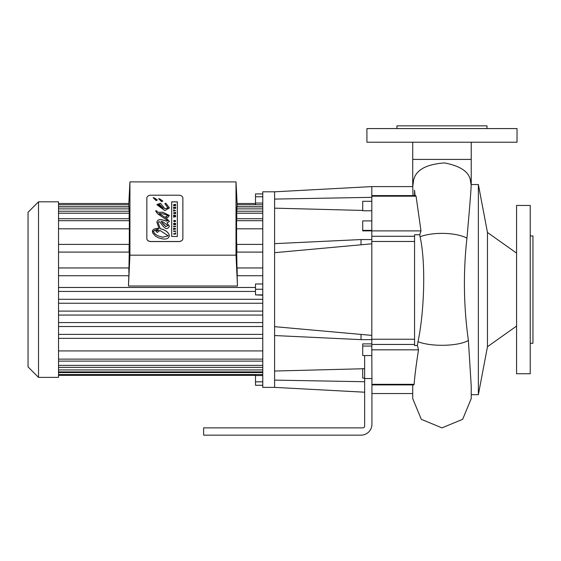 <?xml version="1.0" encoding="UTF-8"?>
<svg xmlns="http://www.w3.org/2000/svg" width="561" height="561" viewBox="0 0 561 561"><rect width="100%" height="100%" fill="white"/><g stroke="black" fill="none" stroke-linecap="round" stroke-linejoin="round"><path stroke-width="0.84" d="M371.929 401.858L371.929 424.235A10.918 10.918 0 0 1 361.011 435.154L203.629 435.154L203.629 427.875L362.834 427.875A1.816 1.816 0 0 0 364.65 426.058L364.65 355.555M324.167 435.154L249.112 435.154M361.011 435.154L330.99 435.154M362.834 427.875A1.816 1.816 0 0 0 364.65 426.058A1.816 1.816 0 0 1 362.834 427.875A1.816 1.816 0 0 0 364.65 426.058M173.601 215.024L174.913 215.648L173.601 215.915L174.913 216.49L173.601 217.128L175.621 216.693L174.373 216.069L175.621 215.445L173.601 215.024M174.625 216.504L173.601 216.244M174.639 215.662L173.601 215.389M174.618 216.02L175.621 215.81M175.621 216.693L175.628 216.329M175.621 216.756L173.601 217.128M150.937 241.503L178.777 241.503A4.095 2.896 -0 0 0 182.872 238.614L182.872 198.082A4.095 2.896 -0 0 0 178.777 195.193L150.937 195.193A4.095 2.896 -0 0 0 146.849 198.082L146.849 238.614A4.095 2.896 -0 0 0 150.937 241.503L150.937 241.574A4.095 2.896 180 0 1 146.849 238.677L146.849 238.614M157.283 200.053L156.203 200.663L153.139 197.675L154.331 197.928L157.283 199.975L153.139 197.738M162.767 201.048L161.68 201.672L158.623 198.685L159.808 198.938L162.767 200.985L158.623 198.748M164.857 208.699L168.104 208.04L164.857 203.734L165.839 203.208L169.401 207.928L164.857 210.634L156.996 204.765L160.439 203.222L164.857 208.699L168.104 207.963M171.701 236.462L171.701 201.827L177.36 201.827L177.36 236.462L171.701 236.462L171.701 201.89L177.36 201.89L177.36 236.462M169.408 226.272L169.401 226.055C165.951 233.236 161.484 222.843 159.205 221.623L158.055 222.415L160.229 228.678C165.516 229.849 168.573 232.233 169.401 235.809C168.7 238.446 166.386 239.477 162.466 238.902L158.707 237.906L155.474 236.209L152.578 232.822L152.487 230.704L153.419 229.386L156.056 228.432L159.015 228.467L156.891 222.219C157.353 219.772 159.408 219.056 163.041 220.066L166.175 220.964L167.178 221.055L167.459 220.529L157.606 213.762L155.755 211.216L155.825 210.705L156.919 210.992C156.26 212.114 158.209 212.514 162.76 212.191L169.401 215.494L167.522 217.752L165.733 216.623L168.244 215.417L163.041 213.86L158.931 213.58C164.303 216.504 167.788 219.155 169.401 221.539L166.968 222.892L169.408 226.237M158.055 222.415L160.229 228.678M156.891 222.219L156.891 222.282C157.353 219.835 159.408 219.12 163.041 220.129L163.041 220.066M152.354 231.616L159.015 228.467M169.401 235.872C168.573 232.296 165.516 229.919 160.229 228.741M169.401 226.118L166.968 222.892M169.401 221.602C167.788 219.218 164.303 216.567 158.931 213.643L158.931 213.58M168.244 215.417L165.733 216.693M164.857 208.762L160.439 203.222M160.439 203.285L156.968 204.499M182.872 198.152L182.872 238.614M182.872 238.677A4.095 2.896 180 0 1 178.777 241.574L150.937 241.574M167.536 220.796L166.175 221.027L163.041 220.129M156.905 211.055L155.825 210.705M155.825 210.768L155.755 211.28M169.401 215.522L162.76 212.254C158.209 212.577 156.26 212.177 156.919 211.062M169.401 207.991L165.839 203.278L164.857 203.797M163.244 208.369L159.261 204.148L158.23 204.821L163.244 208.433L158.167 204.534M158.749 230.171L154.787 230.115L153.497 231.56C154.577 234.33 157.662 236.195 162.753 237.142L168.265 235.837L159.997 230.452L157.22 232.485L155.888 231.132L158.749 230.171L155.888 231.202M168.265 235.837L162.753 237.212C157.361 236.041 154.275 234.182 153.497 231.623L153.497 231.588M175.621 231.384L175.621 231.013L173.601 231.013L173.601 231.384L175.621 231.448L173.601 231.384M173.601 226.293L173.601 226.672L175.621 226.672L175.621 226.293L173.601 226.293M175.621 226.672L173.601 226.672M173.98 210.305L173.601 209.856L173.601 211.132L173.98 210.684L175.621 210.684L173.98 209.926M173.98 211.132L173.601 211.132M175.621 210.684L173.98 210.747M175.621 234.042L175.621 232.843L175.242 233.671L173.601 233.671L173.601 234.042L175.621 234.105L173.601 234.042M175.242 233.671L175.242 233.004M174.373 208.019L173.98 207.261L173.601 207.177L173.601 208.376L175.621 208.376L175.621 207.142L175.242 208.019L174.751 208.019L174.751 207.332L174.373 208.019L174.373 207.395M174.751 207.395L174.751 208.019M173.98 207.325L173.98 208.019M175.621 208.376L173.601 208.376M175.242 208.019L175.242 207.297M173.601 229.169L173.601 229.561L175.628 229.049L175.628 228.615L173.601 228.124L175.053 228.825L173.601 229.169M175.053 228.888L173.601 228.495M173.601 229.561L175.628 229.049M174.766 221.132L173.952 221.139L174.198 220.473L173.58 221.139L174.59 221.833L175.649 221.111L175.298 220.452L174.429 220.452L174.429 221.118M175.284 221.174L174.766 220.873M173.58 221.139L174.59 221.833M175.649 221.111L174.59 221.897M175.242 213.341L175.621 212.317L173.601 212.857L173.601 213.278L175.621 213.818L175.242 213.341L175.621 212.689M174.345 213.124L174.871 212.885L174.345 213.124M174.871 213.25L174.345 213.012M173.601 213.278L175.621 213.818M174.73 205.017L175.628 204.316L173.601 204.786L173.601 205.677L175.628 205.677L174.73 205.017M175.628 204.716L174.73 205.305M174.373 205.305L173.973 205.305L174.176 204.716L174.373 205.305L174.176 204.779L173.973 205.305M175.628 205.677L173.601 205.677M175.628 223.762L175.628 223.369L173.601 223.369L174.857 223.727L173.601 224.716L175.628 224.716L175.628 224.351L174.338 224.351L175.628 223.762L174.541 224.274M174.688 223.79L173.601 223.727M173.601 224.716L175.628 224.716M161.098 221.385L165.944 226.616L167.851 225.515L163.083 221.883L161.098 221.385L163.083 223.993M167.851 225.515L165.944 226.679L163.083 224.056M129.935 255.178L129.935 181.897L236.013 181.897L236.013 255.178L129.935 255.178L128.462 286.012L128.834 275.731L58.526 275.731M262.772 375.54L255.493 375.54L255.493 374.559M262.772 381.831L255.493 381.831L255.493 375.54M262.772 385.274L255.493 385.274L255.493 381.831M262.772 196.771L255.493 196.771L255.493 193.924L262.772 193.924M262.772 203.068L255.493 203.068L255.493 196.771M255.493 204.786L255.493 203.068M262.772 294.876L255.493 294.876L255.493 283.978L262.772 283.978M262.772 295.219L255.493 294.876M262.772 289.259L255.493 289.259M58.526 291.44L255.493 291.44M58.526 287.477L255.493 287.477M414.565 195.593L414.565 190.214L415.084 195.943L416.073 196.189L420.988 230.894L419.761 234.743L414.565 234.743L414.565 345.534L417.391 345.534L418.52 349.833L371.81 349.833L371.929 378.542L364.65 378.542M371.929 424.235L371.929 378.542M371.81 349.833L371.81 186.596L274.595 191.813M128.827 206.89L128.827 204.786L58.526 204.786M129.009 211.216L129.072 206.89L58.526 206.89M129.114 218.713L129.254 211.216L58.526 211.216M129.935 252.099L129.065 252.099L129.142 244.407L58.526 244.407L129.275 244.407L129.367 218.713L58.526 218.713M58.526 267.955L128.96 267.955L129.24 252.099L58.526 252.099M128.953 275.731L128.834 267.955M128.764 204.786L129.935 181.897M262.772 275.731L237.114 275.731L237.478 286.012L128.462 286.012M237.478 286.012L236.013 255.178M237.184 204.786L236.013 181.897M237.107 267.955L237.254 275.731M262.772 252.099L236.707 252.099L236.987 267.955L262.772 267.955M236.805 244.407L236.875 252.099M262.772 218.713L236.581 218.713L236.574 240.445L236.672 244.407L262.772 244.407M262.772 211.216L236.693 211.216L236.826 218.713M262.772 206.89L236.875 206.89L236.931 211.216M262.772 204.786L237.121 204.786L237.121 206.89M236.777 228.818L262.772 228.818M58.526 334.384L262.772 334.384L58.526 334.384M58.526 326.53L262.772 326.53M58.526 322.568L262.772 322.568M58.526 315.065L262.772 315.065M58.526 311.103L262.772 311.103M58.526 303.249L262.772 303.249M58.526 299.286L262.772 299.286L58.526 299.286M58.526 228.818L129.163 228.818M58.526 350.92L262.772 350.92M58.526 338.346L262.772 338.346M371.81 355.555L362.715 355.555L362.715 343.886L371.81 343.886M371.81 210.775L362.715 210.775L362.715 201.287L371.81 201.287M364.65 378.1L362.715 378.1L362.715 368.612L364.65 368.612M371.81 230.859L362.715 230.859L362.715 220.901L371.81 220.901M274.595 326.663L274.595 387.392L262.772 387.392L262.772 191.799L274.595 191.799L274.595 326.663L371.81 335.387M274.595 252.681L371.81 243.811M274.595 380.12L364.65 381.732M274.595 371.031L362.715 368.766M274.595 199.078L371.81 197.339M274.595 208.159L362.715 210.431M418.52 349.833C416.29 363.851 414.824 375.344 414.123 384.32L413.857 384.909L371.929 384.909M371.81 186.596L412.749 186.596L413.015 195.593M413.534 180.803L412.749 186.624M413.415 181.336C415.021 170.488 425.385 164.345 444.508 162.921C460.974 166.098 469.648 172.234 470.539 181.336M417.391 345.534L417.994 341.663C423.871 314.553 426.283 264.519 420.077 236.763L419.761 234.743M470.399 180.712L471.065 184.59C471.499 184.562 470.125 202.43 466.941 238.187C463.141 272.267 463.624 306.355 468.393 340.45L471.226 386.101L471.226 398.626L471.226 394.671L478.365 394.671L478.365 184.527L471.058 184.527M516.576 326.081L487.467 346.719L487.467 232.471L478.365 184.527M516.576 253.116L487.467 232.471M371.81 239.561L361.018 239.561L361.018 244.792M371.81 339.629L361.018 339.629L361.018 334.419M274.595 243.656L361.018 239.561M58.526 377.385L58.526 201.806L38.513 201.806L38.513 377.385L58.526 377.385M38.513 377.385L28.05 366.922L28.05 212.268L38.513 201.806M530.222 235.922L532.95 235.922L532.95 343.269L530.222 343.269M516.576 373.745L516.576 205.445L530.222 205.445L530.222 373.745L516.576 373.745M366.922 128.574L517.032 128.574L517.032 142.221L366.922 142.221L366.922 128.574M487.011 128.574L487.011 125.846L396.943 125.846L396.943 128.574M237.121 206.771L262.772 206.771M236.875 208.867L262.772 208.867M236.693 213.201L262.772 213.201M236.581 220.69L262.772 220.69M58.526 220.69L129.367 220.69M58.526 213.201L129.254 213.201M58.526 208.867L129.072 208.867M58.526 206.771L128.827 206.771M58.526 372.574L262.772 372.574M58.526 369.93L262.772 369.93M58.526 365.386L262.772 365.386M58.526 359.131L262.772 359.131M414.123 384.32L371.929 384.32M414.565 344.447L371.81 344.447M414.565 339.237L371.81 339.237M414.565 241.475L371.81 241.475M371.81 236.272L414.565 236.272M420.988 230.894L371.81 230.894M416.073 196.189L371.81 196.189M412.931 184.169A29.249 28.555 180 0 1 412.728 180.796L412.728 159.422L471.226 159.422L471.226 180.796A29.249 28.555 180 0 1 471.023 184.169M420.077 236.763A29.249 10.049 0 0 1 466.941 238.187M417.994 341.663A29.249 8.499 0 0 0 468.393 340.45M58.526 375.365L255.493 375.365M58.526 203.503L128.834 203.503M237.114 203.503L255.493 203.503M58.526 374.559L262.772 374.559M58.526 371.908L262.772 371.908M58.526 367.364L262.772 367.364M58.526 361.116L262.772 361.116M371.81 346.067L362.715 346.067M371.81 230.389L362.715 230.389M274.595 387.385L364.65 392.209M412.728 393.542L371.929 393.542M415.666 195.593L371.81 195.593M412.728 186.596L412.728 180.796M471.226 180.796L471.226 184.527M412.728 384.909L412.728 398.626L421.297 419.312L441.977 427.875L462.657 419.312L471.226 398.626M412.728 142.221L412.728 159.422M471.226 142.221L471.226 159.422M487.467 346.719L478.365 394.671M274.595 335.541L361.018 339.629"/></g></svg>
